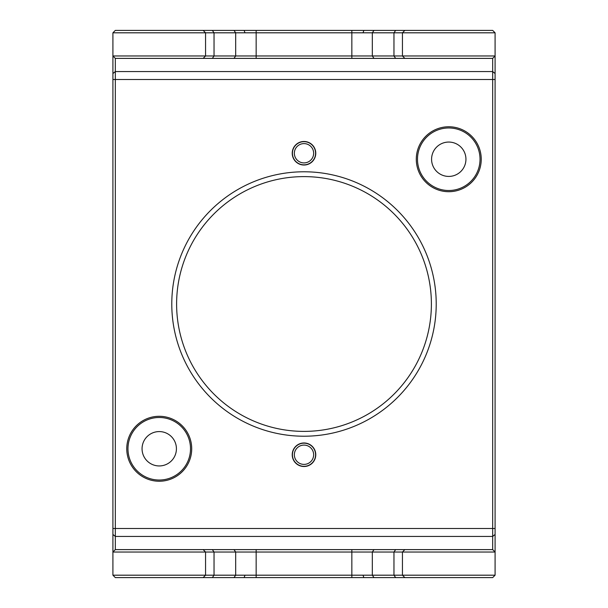 <?xml version="1.0" encoding="UTF-8"?>
<svg xmlns="http://www.w3.org/2000/svg" width="608" height="608" viewBox="0 0 608 608"><rect width="100%" height="100%" fill="white"/><g stroke="black" fill="none" stroke-linecap="round" stroke-linejoin="round"><path stroke-width="0.91" d="M304 436.217A132.217 132.217 0 0 1 171.783 304A132.217 132.217 0 0 1 304 171.783A132.217 132.217 0 0 1 436.217 304A132.217 132.217 0 0 1 304 436.217M304 176.609A127.391 127.391 0 0 0 176.609 304A127.391 127.391 0 0 0 304 431.391A127.391 127.391 0 0 0 431.391 304A127.391 127.391 0 0 0 304 176.609M159.235 431.581A17.176 17.176 0 0 0 142.059 448.765A17.176 17.176 0 0 0 159.235 465.941A17.176 17.176 0 0 0 176.419 448.765A17.176 17.176 0 0 0 159.235 431.581M159.235 417.491A31.266 31.266 0 0 0 127.969 448.765A31.266 31.266 0 0 0 159.235 480.031A31.266 31.266 0 0 0 190.509 448.765A31.266 31.266 0 0 0 159.235 417.491M159.235 416.29A32.475 32.475 0 0 0 126.76 448.765A32.475 32.475 0 0 0 159.235 481.24A32.475 32.475 0 0 0 191.71 448.765A32.475 32.475 0 0 0 159.235 416.29M448.765 142.059A17.176 17.176 0 0 0 431.581 159.235A17.176 17.176 0 0 0 448.765 176.419A17.176 17.176 0 0 0 465.941 159.235A17.176 17.176 0 0 0 448.765 142.059M448.765 127.969A31.266 31.266 0 0 0 417.491 159.235A31.266 31.266 0 0 0 448.765 190.509A31.266 31.266 0 0 0 480.031 159.235A31.266 31.266 0 0 0 448.765 127.969M448.765 126.76A32.475 32.475 0 0 0 416.29 159.235A32.475 32.475 0 0 0 448.765 191.71A32.475 32.475 0 0 0 481.24 159.235A32.475 32.475 0 0 0 448.765 126.76M495.087 575.191L492.67 577.6L244.097 577.6L245.024 575.191L495.087 575.191L495.087 552.026L402.435 552.026L404.852 549.609L492.67 549.609L492.67 58.391L203.148 58.391L205.565 55.974L495.087 55.974L495.087 552.026L492.67 549.609M203.148 58.391L115.33 58.391L115.33 549.609L404.852 549.609M404.852 577.6L402.435 575.191L402.435 552.026L112.913 552.026L112.913 55.974L205.565 55.974L205.565 32.809L203.148 30.4L492.67 30.4L495.087 32.809L495.087 55.974L492.67 58.391M115.33 58.391L112.913 55.974L112.913 32.809L115.33 30.4L203.148 30.4M495.087 32.809L112.913 32.809M245.024 32.809L244.097 30.4M244.097 577.6L115.33 577.6L112.913 575.191L245.024 575.191M304 442.974A11.772 11.772 0 0 0 292.228 454.746A11.772 11.772 0 0 0 304 466.518A11.772 11.772 0 0 0 315.772 454.746A11.772 11.772 0 0 0 304 442.974M304 165.026A11.772 11.772 0 0 0 315.772 153.254A11.772 11.772 0 0 0 304 141.482A11.772 11.772 0 0 0 292.228 153.254A11.772 11.772 0 0 0 304 165.026M112.913 575.191L112.913 552.026L115.33 549.609M203.148 577.6L205.565 575.191L205.565 552.026L203.148 549.609M363.903 577.6L362.976 575.191M404.852 58.391L402.435 55.974L402.435 32.809L404.852 30.4M362.976 32.809L363.903 30.4M304 464.398A9.652 9.652 0 0 0 313.652 454.746A9.652 9.652 0 0 0 304 445.094A9.652 9.652 0 0 0 294.348 454.746A9.652 9.652 0 0 0 304 464.398M304 443.164A11.582 11.582 0 0 1 315.582 454.746A11.582 11.582 0 0 1 304 466.328A11.582 11.582 0 0 1 292.418 454.746A11.582 11.582 0 0 1 304 443.164M304 162.906A9.652 9.652 0 0 0 313.652 153.254A9.652 9.652 0 0 0 304 143.602A9.652 9.652 0 0 0 294.348 153.254A9.652 9.652 0 0 0 304 162.906M304 141.672A11.582 11.582 0 0 1 315.582 153.254A11.582 11.582 0 0 1 304 164.836A11.582 11.582 0 0 1 292.418 153.254A11.582 11.582 0 0 1 304 141.672M112.913 73.545L115.33 71.562L492.67 71.562L495.087 73.545M495.087 79.488L112.913 79.488M112.913 534.455L115.33 536.438L492.67 536.438L495.087 534.455M112.913 528.512L495.087 528.512M233.981 58.391L235.684 55.974L235.684 32.809L233.981 30.4M256.158 58.391L256.158 30.461M212.336 58.391L214.039 55.974L214.039 32.809L212.336 30.4M395.664 577.6L393.961 575.191L393.961 552.026L395.664 549.609M374.019 577.6L372.316 575.191L372.316 552.026L374.019 549.609M351.842 577.539L351.842 549.609M256.158 577.539L256.158 549.609M233.981 577.6L235.684 575.191L235.684 552.026L233.981 549.609M212.336 577.6L214.039 575.191L214.039 552.026L212.336 549.609M395.664 58.391L393.961 55.974L393.961 32.809L395.664 30.4M374.019 58.391L372.316 55.974L372.316 32.809L374.019 30.4M351.842 58.391L351.842 30.461"/></g></svg>
